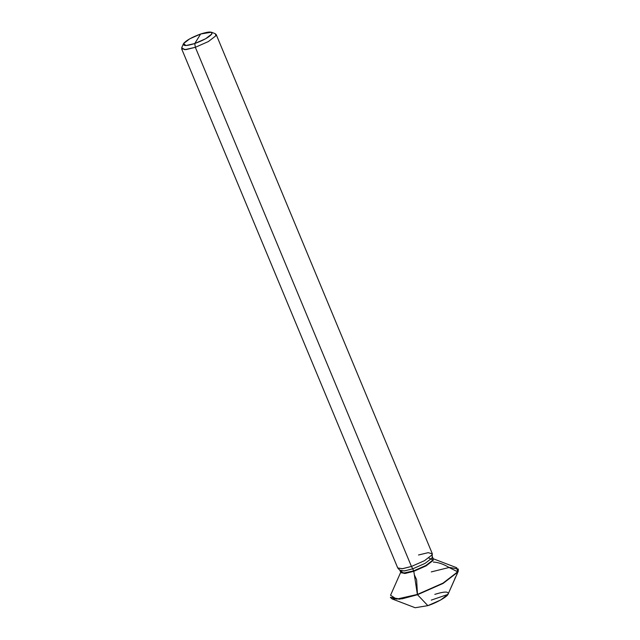 <?xml version="1.0" encoding="UTF-8"?>
<svg xmlns="http://www.w3.org/2000/svg" width="640" height="640" viewBox="0 0 640 640"><rect width="100%" height="100%" fill="white"/><g stroke="black" fill="none" stroke-linecap="round" stroke-linejoin="round"><path stroke-width="0.96" d="M432.088 557.984L433.216 558.728L432.944 560.072L425.904 565.472L413.632 570.888L403.328 573.144L400.976 570.936L403.328 573.144L413.632 570.888L404.96 573.04L400.712 572.256L400.976 570.936L400.712 572.256L404.96 573.04L413.632 570.888L425.904 565.472L432.944 560.072L428.8 557.968L432.944 560.072L425.904 565.472L413.632 570.888L413.808 571.312L404.792 573.496L400.824 572.456M390.44 597.44L392.072 598.904L402.224 598.792L417.488 594.72L427.856 605.648L415.144 607.736L392.072 598.904M390.376 597.304L399.256 598.928L417.488 594.72L399.368 599.208L390.376 597.304M400.968 571.704L390.552 595.256L396.584 599.136L417.368 594.44L413.808 571.312L405.136 573.456L400.888 572.68L399.848 570.184L404.096 570.968L412.768 568.816L413.808 571.312L426.08 565.896L433.112 560.488L433.272 558.952M434.808 594.376C444.648 591.32 449.048 591.312 448.016 594.344C447.04 596.88 435.952 603.096 427.856 605.648L440.672 599.992L448.016 594.344L458.208 571.368L443.12 583.408L417.488 594.72L427.856 605.648M458.32 569.184L458.208 571.368M431.272 571.904L449.392 567.416L458.264 569.048L457.688 571.84L443 583.128L417.488 594.72L443.12 583.408L457.808 572.12L458.264 569.048M432.64 558.52L456.696 567.728L457.688 571.84L443 583.128L417.368 594.44L413.808 571.312L426.08 565.896L433.112 560.488L433.216 558.728L432.944 560.072L425.904 565.472L413.632 570.888L412.768 568.816L404.584 570.904L400.024 570.456L397.904 568.192L402.744 568.672L411.44 566.456L412.768 568.816L425.04 563.4L432.08 558L432.304 553.872L431.944 554.96L424.472 560.704L411.44 566.456L402.232 568.736L397.72 567.912L181.616 48.76L186.128 49.592L195.344 47.304L411.44 566.456L412.768 568.816L425.04 563.4L432.08 558L432.352 556.656L433.216 558.728M197.712 38.768L200.656 34C208.992 31.408 212.728 31.392 211.848 33.968C209.176 37.152 203.48 40.344 194.76 43.544L200.656 34C191.944 37.192 186.248 40.384 183.568 43.568C182.696 46.144 186.424 46.136 194.76 43.544L185.952 45.536L183.568 43.568L189.792 38.792L200.656 34L211.424 32.224L215.336 33.72L215.848 35.816L208.376 41.552L195.344 47.304L194.76 43.544L197.712 38.768M183.4 43.888L181.704 47.72L184.768 49.696L195.344 47.304L411.44 566.456L424.472 560.704L431.944 554.96L432.24 553.536L216.136 34.392L215.848 35.816L208.376 41.552L195.344 47.304L194.76 43.544L205.624 38.752L211.848 33.968L211.424 32.224M418.512 554.992L428.224 552.664L432.304 553.872M431.264 600.12L447.976 594.4L454.648 579.288C455.216 576.784 458.24 573.672 457.144 571.568L449.472 567.696C443.712 564.184 438.352 562.304 433.376 562.072M427.768 605.56L417.488 594.72L416.616 579.752L414.352 574.856"/></g></svg>
